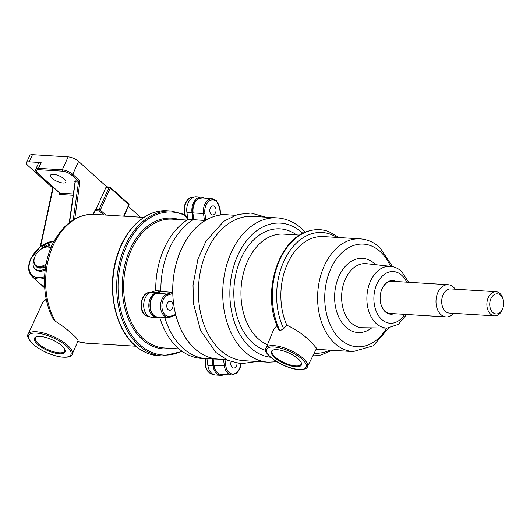 <?xml version="1.0" encoding="UTF-8"?>
<svg xmlns="http://www.w3.org/2000/svg" width="530" height="530" viewBox="0 0 530 530"><rect width="100%" height="100%" fill="white"/><g stroke="black" fill="none" stroke-linecap="round" stroke-linejoin="round"><path stroke-width="0.79" d="M77.678 341.393C78.837 340.664 77.122 338.312 72.524 334.331C67.794 329.892 62.076 325.539 55.372 321.26L53.311 319.199C39.783 294.123 42.817 258.627 55.802 238.301C65.906 222.017 78.718 214.027 94.254 214.325A64.547 44.533 93.5 0 0 50.966 250.889A64.547 44.533 93.5 0 0 55.372 321.26M61.884 345.858A16.781 5.85 -155.7 0 0 36.457 336.716A16.781 5.85 -155.7 0 0 37.637 344.354A16.781 5.85 -155.7 0 0 56.465 353.417A16.781 5.85 -155.7 0 0 64.852 349.535A16.781 5.85 -155.7 0 0 61.884 345.858M36.901 336.596A16.072 5.605 -155.7 0 0 35.417 337.829A16.072 5.605 -155.7 0 0 38.425 343.784A16.072 5.605 -155.7 0 0 53.888 351.854A16.072 5.605 -155.7 0 0 64.706 351.059A16.072 5.605 -155.7 0 0 64.647 349.124M223.991 374.677A12.588 8.685 -86.5 0 1 220.772 375.346L215.644 375.028A12.588 8.685 -86.5 0 1 211.563 373.219A12.588 8.685 -86.5 0 1 207.879 365.462L206.952 358.717M220.772 375.346A12.588 8.685 -86.5 0 1 216.69 373.537A12.588 8.685 -86.5 0 1 213.007 365.779L212.066 358.916M159.643 317.112A72.617 50.098 93.5 0 0 177.914 347.932A72.617 50.098 93.5 0 0 201.44 358.379L206.567 358.697A72.617 50.098 93.5 0 0 212.026 358.605M175.635 314.489L175.337 315.357L168.103 317.43A11.872 8.188 -86.5 0 0 170.276 317.092A1.007 0.702 -109.3 0 0 170.859 316.158L175.635 314.489A72.332 49.906 93.5 0 0 219.076 359.181L207.402 358.737A72.617 50.098 93.5 0 1 164.737 317.304A72.617 50.098 93.5 0 0 183.042 348.25A72.617 50.098 93.5 0 0 206.567 358.697M156.741 317.549L151.607 317.231A12.588 8.685 -86.5 0 1 147.532 315.416A12.588 8.685 -86.5 0 1 143.855 302.756A12.588 8.685 -86.5 0 1 150.712 292.454L155.727 290.698L160.855 291.016L155.84 292.772A12.588 8.685 -86.5 0 0 148.983 303.074A12.588 8.685 -86.5 0 0 152.66 315.734A12.588 8.685 -86.5 0 0 156.741 317.549A12.588 8.685 -86.5 0 0 159.192 317.198L159.451 317.106M201.334 197.094L196.206 196.776A12.588 8.685 -86.5 0 0 186.891 212.331L187.872 219.506L192.999 219.824L192.019 212.649A12.588 8.685 -86.5 0 1 201.334 197.094A12.588 8.685 -86.5 0 1 204.441 198.154M192.999 219.824A72.617 50.098 93.5 0 0 160.855 291.016M187.872 219.506A72.617 50.098 93.5 0 0 155.727 290.698M228.854 214.888A72.332 49.906 93.5 0 0 228.006 214.809A72.332 49.906 93.5 0 0 220.573 214.968L219.632 208.138A10.865 7.493 93.5 0 0 216.452 201.44A10.865 7.493 93.5 0 0 208.111 201.97A10.865 7.493 93.5 0 0 204.898 213.305L205.832 220.135L204.448 220.467L194.053 219.692L193.973 219.234M156.469 293.348A1.007 0.702 70.7 0 1 156.675 293.216L161.604 291.526L156.887 293.189A12.117 8.361 93.5 0 0 150.136 306.241A12.117 8.361 93.5 0 0 157.887 317.046C148.029 317.324 147.088 295.879 156.675 293.216A1.007 0.702 70.7 0 1 156.887 293.189L167.122 294.057A1.007 0.702 70.7 0 1 167.97 295.084A10.865 7.493 93.5 0 0 162.047 308.202A10.865 7.493 93.5 0 0 170.859 316.158M235.108 215.279L227.178 214.789A72.292 49.88 93.5 0 0 175.602 266.02A72.292 49.88 93.5 0 0 194.828 348.694A72.292 49.88 93.5 0 0 218.247 359.095L226.184 359.585M252.823 216.373A72.292 49.88 93.5 0 0 201.254 267.61A72.292 49.88 93.5 0 0 220.48 350.284A72.292 49.88 93.5 0 0 243.899 360.685L268.233 362.189A72.292 49.88 -86.5 0 1 244.814 351.787A72.292 49.88 -86.5 0 1 225.588 269.114A72.292 49.88 -86.5 0 1 277.163 217.876L252.823 216.373M266.073 348.15A22.671 7.904 24.3 0 1 273.772 345.639A22.671 7.904 24.3 0 1 297.436 354.139A22.671 7.904 24.3 0 1 307.4 366.806C307.122 368.589 304.372 369.509 299.165 369.582C283.583 369.099 260.793 352.37 266.073 348.15L273.811 329.163L277.031 325.539M336.828 237.413A60.48 41.724 93.5 0 0 287.002 255.215A60.48 41.724 93.5 0 0 283.63 328.633L286.856 325.215C296.058 329.441 304.127 335.04 311.064 342.002L316.582 348.336L307.4 366.806M283.63 328.633L279.992 330.799L278.926 329.826C260.561 294.912 277.846 237.142 310.593 230.55A63.136 43.559 93.5 0 0 279.992 330.799M276.958 349.694A16.456 5.737 -155.7 0 0 273.361 349.985A16.456 5.737 -155.7 0 0 276.408 359.029A16.456 5.737 -155.7 0 0 295.853 366.74A16.456 5.737 -155.7 0 0 301.206 362.56A16.456 5.737 -155.7 0 0 276.958 349.694M273.725 349.886A15.867 5.532 -155.7 0 0 272.195 351.125A15.867 5.532 -155.7 0 0 279.191 359.989A15.867 5.532 -155.7 0 0 295.74 365.932A15.867 5.532 -155.7 0 0 301.119 364.183A15.867 5.532 -155.7 0 0 301.04 362.222M388.742 328.01L373.206 345.818L353.152 351.595A56.478 38.968 -86.5 0 1 334.861 343.473A56.478 38.968 -86.5 0 1 319.835 278.886A56.478 38.968 -86.5 0 1 360.128 238.858L323.386 236.585A56.478 38.968 93.5 0 0 286.591 265.782A56.478 38.968 93.5 0 0 286.856 325.215M394.101 313.714A16.847 11.62 -86.5 0 1 385.264 311.792A16.847 11.62 -86.5 0 1 380.394 301.802A16.847 11.62 -86.5 0 1 381.024 291.626A16.847 11.62 -86.5 0 1 396.095 281.496M380.374 301.702A16.198 11.176 93.5 0 0 385.045 311.209A16.198 11.176 93.5 0 0 391.299 313.535M393.286 281.324A16.198 11.176 93.5 0 0 380.997 291.725M316.105 349.303A56.478 38.968 93.5 0 0 316.41 349.323L353.152 351.595M312.892 355.769A63.136 43.559 93.5 0 0 321.372 354.868L332.131 350.297M339.101 237.553L328.991 231.69A63.136 43.559 93.5 0 0 310.593 230.55M157.887 317.046L168.103 317.43A11.872 8.188 -86.5 0 1 160.511 306.844A11.872 8.188 -86.5 0 1 167.122 294.057L171.992 292.348L161.617 291.533M171.992 292.348L172.747 293.408L167.97 295.084M205.832 220.135A72.332 49.906 93.5 0 0 172.747 293.408M219.076 359.181A72.332 49.906 93.5 0 0 219.923 359.201M193.702 219.394A72.617 50.098 93.5 0 0 160.868 291.745M194.053 219.692L192.801 212.821C192.344 209.085 192.973 205.68 194.689 202.612C195.159 200.433 197.67 198.882 202.235 197.962A12.117 8.361 93.5 0 0 193.125 212.927L203.494 213.497A11.872 8.188 -86.5 0 1 212.417 198.836L202.235 197.962M50.867 248.186A11.428 7.248 -47.9 0 0 49.151 247.265A11.428 7.248 -47.9 0 0 43.294 247.941A11.428 7.248 -47.9 0 0 34.543 257.633A11.428 7.248 -47.9 0 0 37.517 266.279A11.428 7.248 -47.9 0 0 46.163 263.953M43.473 247.861A12.071 7.659 132.1 0 1 43.659 247.775A12.071 7.659 132.1 0 1 49.846 247.06A12.071 7.659 132.1 0 1 51.099 247.623M45.918 265.238A12.071 7.659 132.1 0 1 37.557 267.153A12.071 7.659 132.1 0 1 35.616 266.067A12.071 7.659 132.1 0 1 34.417 258.011A12.071 7.659 132.1 0 1 34.483 257.819M45.699 266.491A12.071 7.659 132.1 0 1 38.299 267.822A12.071 7.659 132.1 0 1 36.358 266.736L35.616 266.067M501.784 310.421A10.083 6.956 93.5 0 0 503.122 307.347A10.083 6.956 93.5 0 0 503.5 301.252A10.083 6.956 93.5 0 0 498.531 294.057A10.083 6.956 93.5 0 0 491.601 297.363A10.083 6.956 93.5 0 0 491.933 311.56A10.083 6.956 93.5 0 0 501.784 310.421M503.122 307.347L502.95 307.95A12.104 8.348 -86.5 0 1 501.347 311.633A12.104 8.348 -86.5 0 1 494.49 315.88A12.104 8.348 -86.5 0 1 487.421 308.639A12.104 8.348 -86.5 0 1 489.124 295.965A12.104 8.348 -86.5 0 1 495.981 291.719A12.104 8.348 -86.5 0 1 503.407 300.636L503.5 301.252M495.981 291.719L450.805 288.923A12.104 8.348 93.5 0 0 443.948 293.169A12.104 8.348 93.5 0 0 442.239 305.843A12.104 8.348 93.5 0 0 449.308 313.084L494.49 315.88M453.746 313.356A16.139 11.13 -86.5 0 1 446.147 316.933A16.139 11.13 -86.5 0 1 436.72 307.274A16.139 11.13 -86.5 0 1 438.992 290.38A16.139 11.13 -86.5 0 1 448.142 284.716A16.139 11.13 -86.5 0 1 455.237 289.201M52.139 178.292A8.394 2.922 24.3 0 1 50.555 175.211A8.394 2.922 24.3 0 1 56.233 174.84A8.394 2.922 24.3 0 1 64.263 179.041A8.394 2.922 24.3 0 1 65.853 182.121A8.394 2.922 24.3 0 1 60.175 182.499A8.394 2.922 24.3 0 1 52.139 178.292M123.993 216.167L128.989 205.103A0.967 0.338 -155.7 0 0 128.803 204.752L110.286 188.031L100.329 210.085A0.967 0.616 132.1 0 1 99.256 210.874L95.639 210.648L95.95 209.661A0.967 0.669 -86.5 0 1 96.043 209.357L106 187.302A0.967 0.669 -86.5 0 1 106.616 186.838L109.644 187.024A0.967 0.669 93.5 0 0 109.028 187.487L106 187.302M103.728 214.908L99.256 210.874A0.967 0.669 93.5 0 1 99.07 209.542L109.028 187.487A0.967 0.338 -155.7 0 1 110.286 188.031A0.967 0.616 -47.9 0 0 110.233 187.269A0.967 0.616 -47.9 0 0 109.962 187.163A0.967 0.669 93.5 0 0 109.644 187.024A0.967 0.967 0 0 1 110.233 187.269L128.75 203.99A0.967 0.616 132.1 0 1 128.803 204.752L123.662 216.141M105.814 215.041L100.329 210.085A0.967 0.338 -155.7 0 0 99.07 209.542L96.043 209.357M98.984 209.814L100.031 209.88M75.108 182.737L75.26 181.85A0.967 0.669 93.5 0 0 74.982 180.869L78.241 181.075L71.669 175.138A7.102 2.478 -155.7 0 0 62.467 171.144L38.683 169.673A0.967 0.669 -86.5 0 1 38.505 168.348A8.069 2.816 24.3 0 0 35.775 169.202L38.392 163.412A8.069 2.816 24.3 0 1 41.115 162.558L29.223 161.822A8.069 2.816 -155.7 0 0 26.5 162.677A8.069 2.816 -155.7 0 0 28.024 165.638L52.821 188.024M26.5 162.677L29.74 155.509A8.069 2.816 24.3 0 1 32.462 154.654L29.223 161.822M62.467 171.144A0.967 0.669 -86.5 0 1 62.288 169.819L68.138 156.86L32.462 154.654M68.138 156.86A8.069 2.816 24.3 0 1 78.592 161.398L72.742 174.357L79.314 180.293A0.967 0.616 -47.9 0 1 78.241 181.075A0.967 0.669 -86.5 0 1 78.526 182.048L75.26 181.85L69.582 222.454M93.167 214.272L94.83 210.595A0.967 0.338 24.3 0 1 95.016 210.947L93.505 214.286M94.83 210.595A1.934 1.338 -86.5 0 1 95.95 209.661M106.788 186.845L78.592 161.398M140.384 217.181L128.412 206.369M45.54 247.106A1.325 0.841 -47.9 0 0 46.335 246.198A1.325 0.841 -47.9 0 0 46.249 245.191A1.325 0.841 -47.9 0 0 44.394 246.145A1.325 0.841 -47.9 0 0 44.48 247.152A1.325 0.841 -47.9 0 0 44.871 247.305M46.421 245.933A1.325 0.841 -47.9 0 0 45.315 246.987A1.325 0.841 -47.9 0 0 45.249 247.185M34.602 257.461A13.767 8.732 -47.9 0 0 34.185 258.362A13.767 8.732 -47.9 0 0 35.073 268.829L35.994 269.664A13.767 8.732 -47.9 0 0 45.163 270.134M35.073 268.829A13.767 8.732 -47.9 0 0 45.348 268.763M52.92 243.608L50.595 247.344M48.912 246.847L49.727 244.297L48.806 243.462L45.308 243.846A2.001 1.272 -47.9 0 0 43.354 245.383A16.139 10.236 132.1 0 1 40.929 249.285M47.74 246.781L48.806 243.462M208.926 372.398A11.527 7.957 -86.5 0 1 205.474 359.082M231.113 361.685A4.531 3.127 93.5 0 0 230.941 362.301A4.531 3.127 93.5 0 0 232.796 367.853A4.531 3.127 93.5 0 0 236.797 365.104A4.531 3.127 93.5 0 0 236.87 364.799A4.531 3.127 93.5 0 0 237.036 363.242M144.895 314.601A11.527 7.957 -86.5 0 1 141.444 301.279M170.879 301.398A4.531 3.127 93.5 0 0 166.91 304.498A4.531 3.127 93.5 0 0 168.871 310.096A4.531 3.127 93.5 0 0 172.767 307.301A4.531 3.127 93.5 0 0 172.932 304.565A4.531 3.127 93.5 0 0 170.879 301.398M187.825 219.181A11.527 7.957 -86.5 0 1 184.486 205.951M215.882 211.669A4.531 3.127 93.5 0 0 215.975 209.237A4.531 3.127 93.5 0 0 213.086 205.892A4.531 3.127 93.5 0 0 209.946 209.171A4.531 3.127 93.5 0 0 211.808 214.723A4.531 3.127 93.5 0 0 215.809 211.973A4.531 3.127 93.5 0 0 215.882 211.669M46.335 299.834A23.896 8.328 -155.7 0 0 42.97 302.073L28.09 334.291A24.195 8.434 24.3 0 1 44.48 333.244A24.195 8.434 24.3 0 1 67.621 345.355A24.195 8.434 24.3 0 1 72.199 354.206L78.016 341.029M32.979 344.069A23.227 8.096 -155.7 0 0 63.09 357.141A23.227 8.096 -155.7 0 0 66.541 346.143A23.227 8.096 -155.7 0 0 36.431 333.078A23.227 8.096 -155.7 0 0 32.979 344.069M77.831 341.446A64.547 44.533 93.5 0 0 86.284 343.175L135.852 346.236M134.892 345.275A72.617 50.098 93.5 0 0 158.417 355.716C149.751 355.126 141.815 351.609 134.62 345.162C114.129 327.507 106.417 286.657 117.402 254.784C126.027 227.589 146.817 209.118 167.387 210.768A72.617 50.098 93.5 0 0 115.58 262.231A72.617 50.098 93.5 0 0 134.892 345.275M158.417 355.716L162.385 355.961A72.617 50.098 -86.5 0 1 138.86 345.52A72.617 50.098 -86.5 0 1 119.548 262.476A72.617 50.098 -86.5 0 1 171.349 211.013L184.818 214.557M185.169 215.511A71.649 49.429 93.5 0 0 123.576 253.638A71.649 49.429 93.5 0 0 139.933 344.732A71.649 49.429 93.5 0 0 181.777 351.065M186.997 220.063L172.25 219.148A64.547 44.533 93.5 0 0 126.206 264.894A64.547 44.533 93.5 0 0 143.372 338.71A64.547 44.533 93.5 0 0 164.28 347.998L179.027 348.912M171.309 348.435A65.515 45.202 -86.5 0 1 142.298 339.498A65.515 45.202 -86.5 0 1 126.332 259.256A65.515 45.202 -86.5 0 1 179.279 219.586M207.879 365.462L213.007 365.779M150.712 292.454L155.84 292.772M186.891 212.331L192.019 212.649M44.626 287.326A22.267 14.131 132.1 0 1 42.208 285.756L41.274 284.782M213.696 365.263L214.007 365.369A12.117 8.361 93.5 0 0 221.633 374.584C217.34 374.028 214.696 370.921 213.696 365.263L212.828 358.942M212.417 198.836L216.399 200.651L219.632 208.138M302.921 233.405A67.25 46.395 93.5 0 0 302.279 232.809A67.25 46.395 93.5 0 0 237.751 255.427A67.25 46.395 93.5 0 0 250.405 347.707A67.25 46.395 93.5 0 0 270.585 357.24M265.875 350.469A61.52 42.446 -86.5 0 1 252.611 342.811A61.52 42.446 -86.5 0 1 239.957 260.919A61.52 42.446 -86.5 0 1 296.628 234.929M299.834 235.128L283.471 234.114A56.478 38.968 93.5 0 0 243.184 274.142A56.478 38.968 93.5 0 0 258.203 338.73A56.478 38.968 93.5 0 0 267.471 344.719M298.834 369.436A21.664 7.553 -155.7 0 0 302.06 359.188A21.664 7.553 -155.7 0 0 273.97 346.991A21.664 7.553 -155.7 0 0 270.75 357.246A21.664 7.553 -155.7 0 0 298.834 369.436M390.497 266.338A51.436 35.49 93.5 0 0 380.123 251.511A51.436 35.49 93.5 0 0 330.773 268.809A51.436 35.49 93.5 0 0 340.445 339.392A51.436 35.49 93.5 0 0 386.681 328.063M371.722 327.865A37.146 25.625 -86.5 0 1 345.958 327.182A37.146 25.625 -86.5 0 1 338.975 276.216A37.146 25.625 -86.5 0 1 374.611 263.721A37.146 25.625 -86.5 0 1 375.631 264.695M390.862 266.378L366.515 263.688A32.105 22.147 93.5 0 0 343.009 285.869A32.105 22.147 93.5 0 0 351.417 323.095A32.105 22.147 93.5 0 0 362.553 327.739L387.046 328.07A30.919 21.332 -86.5 0 1 376.32 323.598A30.919 21.332 -86.5 0 1 368.217 287.744A30.919 21.332 -86.5 0 1 390.862 266.378C394.824 266.862 398.361 268.505 401.482 271.32L408.67 282.278M406.695 282.152A25.884 17.854 93.5 0 0 401.747 275.289A25.884 17.854 93.5 0 0 376.909 283.994A25.884 17.854 93.5 0 0 381.779 319.51A25.884 17.854 93.5 0 0 404.701 314.369M314.171 353.185A60.48 41.724 93.5 0 0 329.852 350.158M240.911 363.726L240.222 367.456L238.911 370.45L236.559 373.259L231.848 374.968A11.872 8.188 -86.5 0 1 224.389 365.938L225.787 365.746A10.865 7.493 93.5 0 0 233.518 373.961A10.865 7.493 93.5 0 0 240.633 363.706M223.494 359.419L224.389 365.938L214.021 365.369L213.139 358.956M224.932 359.512L225.787 365.746M204.448 220.467L203.494 213.497L204.898 213.305M44.58 286.538L40.876 284.438A22.187 14.078 -47.9 0 0 44.58 286.478M44.513 278.164A22.187 14.078 132.1 0 1 32.098 276.521L40.876 284.438M54.053 241.395A21.22 13.462 -47.9 0 0 31.078 258.6A21.22 13.462 -47.9 0 0 44.58 276.7M73.08 195.305L60.122 194.503A0.967 0.669 93.5 0 0 59.943 193.178L73.259 194M53.298 187.322L40.644 246.298M59.433 192.86A1.934 1.226 -47.9 0 0 60.122 194.503M59.665 193.072A0.967 0.616 -47.9 0 0 59.943 193.178L37.63 173.032A0.967 0.616 132.1 0 1 37.352 172.926L59.705 193.119L59.797 192.662M38.683 169.673A7.102 2.478 -155.7 0 0 37.63 173.032M41.115 162.558L38.505 168.348L62.288 169.819A8.069 2.816 24.3 0 1 72.742 174.357A0.967 0.616 -47.9 0 1 71.669 175.138M74.982 180.869L74.783 181.869M73.226 219.923L78.526 182.048L79.884 182.24A1.934 1.338 93.5 0 0 79.314 180.293M79.884 182.24L74.737 219.036M128.479 203.878A0.967 0.616 132.1 0 1 128.75 203.99A0.967 0.967 0 0 1 128.989 205.103M205.965 358.658A12.038 8.308 93.5 0 0 205.885 358.982A12.038 8.308 93.5 0 0 213.027 374.319L213.146 374.326M147.068 316.059A12.038 8.308 93.5 0 0 148.996 316.516L146.856 316.012C137.376 312.693 140.503 291.281 150.48 292.487A12.038 8.308 93.5 0 0 141.596 302.57A12.038 8.308 93.5 0 0 147.068 316.059M187.858 219.394L184.513 213.51L184.486 205.918C186.023 200.247 189.038 197.326 193.523 197.16A12.038 8.308 93.5 0 0 184.897 205.859A12.038 8.308 93.5 0 0 187.825 219.162M46.136 298.867L42.97 302.073M28.09 334.291C26.606 335.57 28.136 338.796 32.701 343.963C40.711 350.615 50.025 354.954 60.658 356.981C67.867 357.71 71.716 356.789 72.199 354.206M162.385 355.961L182.333 351.463M167.387 210.768L171.349 211.013M94.254 214.325L143.822 217.393M77.532 341.426L86.284 343.175M44.672 287.982L42.208 285.756M228.006 214.809L220.758 214.18M193.715 219.533L192.801 212.821M256.951 361.493L241.037 363.739L227.887 360.4L215.982 352.536L200.565 330.495L193.483 303.61L193.033 285.001L197.922 259.15L206.037 241.097L223.918 221.162L237.619 214.471L250.962 213.027L265.875 217.181M277.163 217.876C286.319 218.532 294.607 222.189 302.014 228.841L305.452 232.246M360.128 238.858C367.423 239.381 374.001 242.276 379.858 247.543L392.538 266.65M387.046 328.07L398.282 324.413L406.676 314.489M268.233 362.189L276.759 361.738M231.848 374.968L221.633 374.584M220.858 214.888L219.904 207.959M34.543 257.633L34.417 258.011M43.294 247.941L43.659 247.775M448.142 284.716L391.299 281.205M446.147 316.933L389.305 313.415M54.305 240.925L40.909 246.099L30.747 258.7C27.52 266.318 27.971 272.254 32.098 276.521M35.775 169.202C35.245 170.249 35.768 171.488 37.352 172.926M69.244 222.713L75.055 181.976M52.947 186.858L40.253 246.609M213.027 374.319C206.806 372.663 204.288 367.575 205.474 359.048L205.574 358.638M236.797 365.104L236.658 365.581M172.932 304.565L172.859 304.074M172.767 307.301L172.628 307.778M215.975 209.237L215.902 208.747M215.809 211.973L215.67 212.451"/></g></svg>
